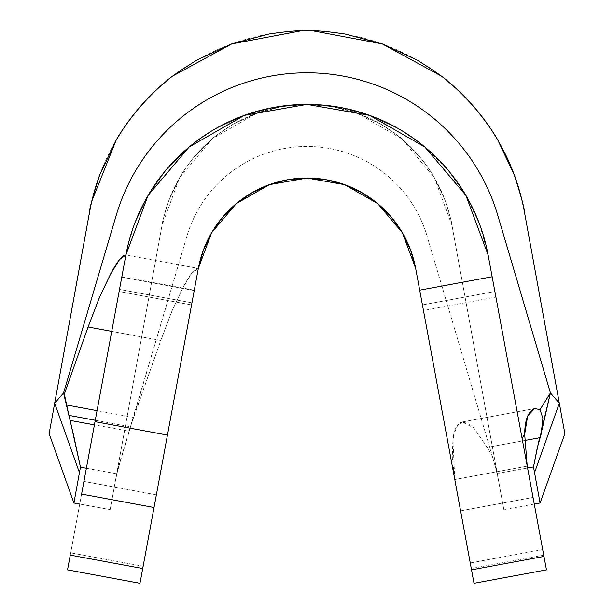 <?xml version="1.0" encoding="UTF-8"?>
<svg xmlns="http://www.w3.org/2000/svg" width="614" height="614" viewBox="0 0 614 614"><rect width="100%" height="100%" fill="white"/><g stroke="black" fill="none" stroke-linecap="round" stroke-linejoin="round"><path stroke-width="0.46" stroke-dasharray="3.07 2.3" d="M198.552 267.29L198.33 268.441C195.145 267.758 189.979 274.235 182.842 287.882L171.92 311.198L160.776 340.471L130.391 426.753L186.909 236.129A125.256 125.256 0 0 1 427.091 236.129L492.29 456.002L487.155 447.399L473.801 427.866L462.135 421.979L534.564 408.563L462.135 421.979C456.962 423.929 453.892 429.823 452.909 439.662L454.79 479.542L527.234 466.118L522.084 438.327L527.234 466.118L454.79 479.542L473.785 582.087L419.7 290.176L422.432 304.935L494.876 291.512L492.144 276.753L419.7 290.176L492.144 276.753L546.237 568.664M487.93 254.019L479.611 224.279L465.919 195.452L447.483 169.441L424.788 146.961C421.05 143.308 412.332 137.252 398.624 128.779L369.62 115.348L338.851 107.158C323.118 104.902 312.495 103.973 306.992 104.38C301.282 103.996 290.721 104.91 275.287 107.128L244.38 115.355L215.506 128.71C201.53 137.352 192.773 143.43 189.227 146.953L166.624 169.318L148.104 195.405L134.451 224.11C128.51 242.522 125.655 252.83 125.885 255.017L67.54 569.876L70.694 552.846L143.146 566.269L139.984 583.3M154.628 504.278L191.952 302.848L119.507 289.424L83.934 481.422L156.378 494.846L154.03 507.517L191.568 304.935L119.124 291.512L121.848 276.776L82.184 490.855L83.934 481.422L156.378 494.846L194.3 290.199L154.03 507.517M546.383 569.447L492.144 276.753L542.692 549.561L470.247 562.984L423.46 310.492L495.912 297.069L423.46 310.492M533.036 497.432L527.234 466.118L533.036 497.432L460.592 510.856L533.036 497.432M522.084 438.327L488.115 255.017L522.084 438.327M419.7 290.176L471.276 568.541L543.728 555.117L494.876 291.512L422.432 304.935L474.008 583.292L415.67 268.441L454.79 479.542L452.318 458.029L452.909 439.662L456.294 427.152L462.135 421.979L468.758 423.698L473.801 427.866L487.155 447.399L492.29 456.002L427.091 236.129A125.256 125.256 0 0 0 186.909 236.129L116.683 473.793L86.367 468.259L116.683 473.793L115.693 479.227L120.344 460.454L129.078 431.181L94.41 424.85L129.078 431.181L130.391 426.753L95.27 420.245L130.391 426.753L133.507 417.413L97.043 410.651L133.507 417.413L160.776 340.471L111.733 331.383L160.776 340.471L171.751 311.597L182.527 288.488L191.66 273.345L198.33 268.441L194.224 290.583L121.779 277.16L70.694 552.846L143.146 566.269L199.258 263.959M287.889 179.725L269.431 184.637L252.162 192.627M361.761 192.581L344.569 184.645L326.026 179.71M414.726 263.874L415.455 267.305M140.798 578.91L194.224 290.583L121.779 277.16L125.885 255.017L198.33 268.441M70.272 555.117L121.856 276.753L119.507 289.424L191.952 302.848L194.3 290.176L191.568 304.935L119.124 291.512L70.272 555.117M471.276 568.541L474.016 583.3L471.276 568.541L543.728 555.117L546.46 569.876L542.692 549.561L470.247 562.984M539.192 439.877L541.801 428.986L541.149 434.067L542.538 425.916L539.192 439.877M378.892 204.639L377.664 203.602M377.587 203.533L375.246 201.645M309.993 178.098L307.461 178.06M307.008 178.06L304.122 178.098M238.677 201.707L235.139 204.608M542.561 425.832L544.434 418.019M127.674 246.46L134.451 224.11L148.104 195.405L166.624 169.318L189.227 146.953M194.216 142.939L215.506 128.71L244.38 115.355L275.287 107.128L302.341 104.434M118.64 466.425L115.693 479.227L110.152 509.62L79.736 504.071L110.152 509.62L162.035 225.284L179.71 177.492L212.613 138.572L256.805 113.191L307.023 104.38L332.42 106.59L357.194 113.191L380.319 123.913C394.641 133.161 401.656 138.043 401.372 138.564L419.462 156.516C427.735 167.016 432.67 173.992 434.267 177.454L445.158 200.486C450.2 216.596 452.472 224.862 451.965 225.284A147.36 147.36 0 0 0 162.035 225.284L110.152 509.62L162.035 225.284C161.566 224.739 163.815 216.519 168.789 200.624L179.718 177.484C181.353 173.969 186.265 167.016 194.454 156.616L212.621 138.572C212.444 137.981 219.428 133.115 233.573 123.974L256.821 113.191L281.473 106.606L307.015 104.38L357.194 113.191L401.387 138.572L434.29 177.492L451.965 225.284L503.848 509.62L451.965 225.284L503.848 509.62L497.263 473.524L527.579 467.991L497.263 473.524L492.29 456.002L497.263 473.524L498.307 479.227L495.145 465.665M312.234 104.449L338.851 107.158L369.62 115.348L398.624 128.779L420.122 143.208M424.788 146.961L447.483 169.441L465.919 195.452L479.611 224.279L486.326 246.483M91.839 201.085L49.12 433.622L89.552 212.06C89.337 209.167 92.737 196.772 99.744 174.898A221.04 221.04 0 0 1 514.325 175.097M524.448 212.06L564.88 433.622L524.448 212.06M534.264 504.071L503.848 509.62L534.264 504.071M115.693 479.227L162.035 225.284C161.574 224.67 163.823 216.45 168.789 200.624L179.718 177.484C181.383 173.931 186.295 166.97 194.454 156.616L212.621 138.572C212.528 137.904 219.513 133.038 233.573 123.974L256.821 113.191L281.473 106.606L306.969 104.38L332.42 106.59L357.194 113.191L380.319 123.913C394.549 133.084 401.564 137.966 401.372 138.564L419.462 156.516C427.705 166.97 432.64 173.954 434.267 177.454L445.158 200.486C450.192 216.527 452.464 224.793 451.965 225.284L498.307 479.227M448.573 81.992L440.722 75.729M312.61 30.769L301.397 30.769M173.386 75.645L165.427 81.992M524.533 440.53L487.155 447.399L524.533 440.53M474.016 583.3L546.46 569.876M121.856 276.753L194.3 290.176M538.685 441.604L539.89 436.945"/><path stroke-width="0.92" d="M541.901 430.222L550.443 392.952L540.051 409.584L534.564 408.563L527.656 416.008L524.678 434.175L522.084 438.327L524.678 434.175L527.226 466.087L524.678 434.175C524.847 419.991 528.14 411.457 534.564 408.563L540.051 409.584L542.891 418.433L541.901 430.222L538.724 441.489L533.505 466.909L540.09 503.004L534.264 504.071L540.09 503.004L534.548 472.619L559.331 403.229L524.448 212.06A221.04 221.04 0 0 0 514.325 175.097C521.255 196.726 524.625 209.052 524.448 212.06C519.805 186.61 510.963 162.71 497.931 140.368C484.891 118.018 468.444 98.562 448.573 81.992L448.596 82.007M154.628 504.278L167.453 435.073L95.009 421.649L81.585 494.093L154.03 507.517L81.585 494.093L125.885 255.017A184.2 184.2 0 0 1 488.115 255.017L543.973 556.438L471.521 569.861L474.016 583.3L415.67 268.441A110.52 110.52 0 0 0 198.33 268.441L167.453 435.073L198.33 268.441L211.646 232.698L236.329 203.61L269.423 184.645L307 178.06L344.577 184.645L377.671 203.61L402.354 232.698L415.67 268.441L419.7 290.176L492.144 276.753L488.115 255.017L465.919 195.444L424.788 146.961L369.62 115.355L307 104.38L244.38 115.355L189.212 146.961L148.081 195.444L125.885 255.017L95.009 421.649L167.453 435.073L139.984 583.3L67.54 569.876L70.272 555.117L67.54 569.876L139.984 583.3L140.798 578.91M419.7 290.176L492.144 276.753L546.46 569.869L543.973 556.438L471.521 569.861L423.46 310.492M148.081 195.444L147.79 195.95M486.326 246.483L487.93 254.019M546.237 568.664L546.383 569.447M415.455 267.305L410.528 249.898L402.339 232.675L391.225 217.018L377.664 203.602L361.892 192.658L344.569 184.645L326.026 179.71L307.008 178.06L287.889 179.725L269.431 184.637L252.032 192.704L236.329 203.602L222.713 217.095L211.653 232.691L203.434 249.998L198.552 267.29M470.247 562.984L471.276 568.541M154.03 507.517L142.724 568.541L70.272 555.117L142.724 568.541L139.984 583.3M125.885 255.017L119.607 259.492L110.635 273.974L99.691 296.9L88.078 326.993L64.324 394.065L66.535 404.994L97.043 410.651L66.535 404.994L68.937 415.371L95.27 420.245L68.937 415.371L70.142 420.421L94.41 424.85L70.142 420.421L80.442 467.177L79.452 472.619L80.442 467.177L86.367 468.259L80.442 467.177L74.048 437.222L63.557 392.952L68.937 415.371L64.324 394.065L63.557 392.952L116.269 215.184A198.936 198.936 0 0 1 497.731 215.184L550.443 392.952L559.331 403.229L564.88 433.622L559.331 403.229L534.548 472.619L533.505 466.909L527.579 467.991L533.505 466.909L537.311 447.713L541.149 434.067L542.891 418.433L540.051 409.584L550.443 392.952L497.731 215.184A198.936 198.936 0 0 0 116.269 215.184L63.557 392.952L64.324 394.065L88.078 326.993L111.733 331.383L88.078 326.993L99.307 297.79L110.359 274.496C117.044 261.633 122.217 255.148 125.885 255.017L127.674 246.46M414.726 263.874L410.528 249.898L402.339 232.675L391.225 217.018L378.892 204.639M375.246 201.645L361.892 192.658M326.026 179.71L309.993 178.098M307.461 178.06L307.008 178.06M304.122 178.098L287.889 179.725M252.032 192.704L238.677 201.707M235.139 204.608L222.713 217.095L211.653 232.691L203.434 249.998L199.258 263.959M301.397 30.769L231.747 43.901L197.017 60.003C179.127 71.209 168.604 78.531 165.45 81.969C158.435 87.395 149.386 96.383 138.296 108.916C127.443 122.393 120.037 132.862 116.092 140.322L99.744 174.898L116.092 140.322C120.037 132.862 127.436 122.393 138.296 108.916C149.386 96.383 158.443 87.403 165.45 81.969C168.581 78.554 179.104 71.232 197.017 60.003L231.747 43.901L268.894 34.008C286.976 31.375 299.693 30.27 307.054 30.7C314.368 30.263 327.124 31.383 345.329 34.046L382.361 43.939L417.182 60.118C434.935 71.255 445.426 78.569 448.65 82.053C455.649 87.472 464.714 96.49 475.858 109.1C486.641 122.501 494.017 132.954 497.992 140.468L514.325 175.097C521.248 196.687 524.625 209.006 524.448 212.06L559.331 403.229L550.443 392.952L542.561 425.832M189.227 146.953L194.216 142.939M302.341 104.434L312.234 104.449M420.122 143.208L424.788 146.961M89.552 212.06C89.337 209.121 92.737 196.733 99.744 174.898A221.04 221.04 0 0 0 89.552 212.06L49.12 433.622L73.91 503.004L79.736 504.071L73.91 503.004L79.452 472.619L73.91 503.004L49.12 433.622L54.669 403.229L79.452 472.619L54.669 403.229L63.557 392.952L54.669 403.229L89.606 211.776M564.88 433.622L540.09 503.004L564.88 433.622M440.722 75.729L382.361 43.939L345.329 34.046C327.132 31.375 314.376 30.263 307.054 30.7C299.686 30.263 286.968 31.368 268.894 34.008L231.747 43.901M382.292 43.916L312.61 30.769M231.708 43.916L173.386 75.645M165.427 81.992C145.556 98.562 129.109 118.018 116.069 140.368L91.839 201.085M514.325 175.097L497.992 140.468C494.009 132.954 486.633 122.493 475.858 109.1C464.714 96.49 455.649 87.472 448.65 82.053C445.403 78.546 434.912 71.232 417.182 60.118L382.361 43.939M539.867 437.713L524.533 440.53L539.867 437.713M474.016 583.3L546.46 569.876"/></g></svg>
